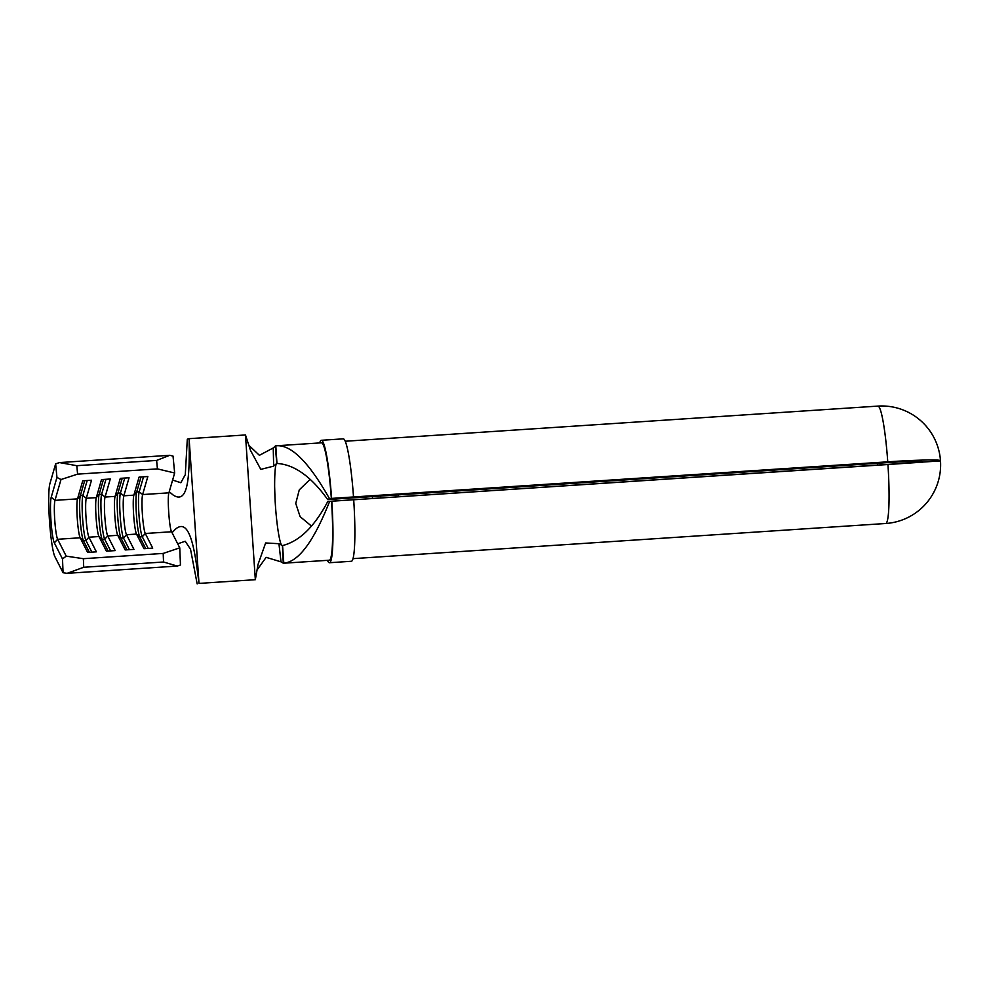 <?xml version="1.0" encoding="UTF-8"?>
<svg xmlns="http://www.w3.org/2000/svg" width="990" height="990" viewBox="0 0 990 990"><rect width="100%" height="100%" fill="white"/><g stroke="black" fill="none" stroke-linecap="round" stroke-linejoin="round"><path stroke-width="1.49" d="M277.064 463.444L276.965 463.456A41.159 4.306 -93.8 0 0 276.878 463.469A41.159 4.306 -93.8 0 0 276.804 463.493L276.495 463.629C275.245 465.486 274.626 473.146 274.638 486.622L274.948 496.918C275.913 519.738 279.403 543.906 281.94 545.416L282.41 545.601A41.159 4.306 -93.8 0 0 282.484 545.589A41.159 4.306 -93.8 0 0 282.558 545.564C299.475 541.295 314.56 526.581 327.801 501.435L940.24 460.919A58.831 2.574 -4 0 0 940.475 460.659A58.831 58.831 0 0 0 877.92 406.098A58.831 6.15 86.2 0 1 887.758 461.823L331.601 498.403A61.355 6.41 -93.8 0 0 321.342 440.29A61.355 6.41 -93.8 0 0 319.696 442.926M327.443 560.328A61.355 6.41 -93.8 0 0 329.423 562.728L351.339 561.281A61.355 6.41 -93.8 0 0 351.475 561.268A61.355 6.41 -93.8 0 0 353.702 499.764L331.526 501.225A58.831 6.15 86.2 0 1 329.385 560.192A58.831 6.15 86.2 0 1 329.262 560.216L283.561 563.223A58.831 6.15 -93.8 0 0 283.685 563.211A58.831 6.15 -93.8 0 0 283.796 563.174C301.554 561.54 317.122 532.806 329.658 501.348L331.526 501.225M329.423 562.728A61.355 6.41 -93.8 0 0 329.559 562.704A61.355 6.41 -93.8 0 0 331.798 501.212M380.63 496.052A38.647 4.034 86.2 0 1 380.754 497.945M398.153 494.901A38.647 4.034 86.2 0 1 398.289 496.782M922.68 461.748L922.705 462.082A41.159 1.794 176 0 0 922.866 461.909A41.159 1.794 176 0 0 885.963 462.714L351.462 497.982A41.159 4.306 86.2 0 0 351.462 497.871M351.462 497.982L327.678 499.554C311.145 476.487 294.24 464.459 276.965 463.456L275.789 445.822L321.515 442.815A58.831 6.15 86.2 0 1 331.341 498.527L329.472 498.651C312.791 469.124 293.535 443.829 275.789 445.822A58.831 6.15 -93.8 0 0 275.678 445.846A58.831 6.15 -93.8 0 0 275.282 446.082L276.804 463.493M172.099 532.632L175.193 529.403C189.536 516.743 194.708 547.915 198.99 583.407L255.333 579.695L245.471 434.957L189.127 438.669L198.99 583.407L255.333 579.695L258.019 564.461L265.629 542.966L278.945 543.708L282.41 545.601L283.276 563.186A58.831 6.15 -93.8 0 0 283.561 563.223M283.276 563.186L280.999 561.837L278.945 543.708M276.495 463.629L273.661 466.129L273.24 447.963L275.282 446.082M353.702 499.764L887.943 464.52A58.831 6.15 86.2 0 1 885.803 523.487A58.831 6.15 86.2 0 1 885.666 523.5L352.985 558.645M309.882 479.544L299.277 489.864L295.75 503.415L300.106 516.644L311.293 525.925M887.758 461.823A58.831 2.574 -4 0 1 940.475 460.659M327.678 499.554L329.472 498.651M327.801 501.435L329.658 501.348M922.705 462.12L887.943 464.52M179.759 547.841L180.452 564.993L177.272 566.057L163.536 561.998L163.189 553.422L179.759 547.841L171.579 531.754C169.29 528.276 167.186 497.413 168.919 492.834L174.661 472.997L157.422 468.876L77.604 474.136L60.996 479.531L54.982 500.358A20.184 2.116 -93.8 0 0 54.759 520.233A20.184 2.116 -93.8 0 0 57.63 539.278L66.219 556.145L83.37 558.694L83.717 567.27L67.097 573.334L63.063 572.74L62.506 558.954L54.326 542.866A23.661 2.475 86.2 0 1 50.96 520.554A23.661 2.475 86.2 0 1 51.22 497.265L56.95 477.428L55.638 463.84L49.908 483.677A37.855 3.96 -93.8 0 0 49.5 520.95A37.855 3.96 -93.8 0 0 54.883 556.652L63.063 572.74M54.326 542.866L57.63 539.278L80.165 537.78L83.42 540.639A23.339 2.438 86.2 0 1 80.103 518.624A23.339 2.438 86.2 0 1 80.351 495.644L77.517 498.861L82.739 480.818L91.501 480.237L86.279 498.292A20.184 2.116 86.2 0 0 86.068 518.166A20.184 2.116 86.2 0 0 88.939 537.211L96.376 551.838L87.615 552.42L80.165 537.78A20.184 2.116 86.2 0 1 77.294 518.748A20.184 2.116 86.2 0 1 77.517 498.861L54.982 500.358L51.22 497.265M89.36 552.296L83.42 540.639L85.932 540.478L88.939 537.211L98.95 536.543L102.205 539.402A23.339 2.438 86.2 0 1 98.889 517.386A23.339 2.438 86.2 0 1 99.136 494.406L96.302 497.624L101.512 479.581L110.286 478.999L105.064 497.054A20.184 2.116 86.2 0 0 104.841 516.929A20.184 2.116 86.2 0 0 107.712 535.974L115.162 550.601L106.4 551.183L98.95 536.543A20.184 2.116 86.2 0 1 96.08 517.51A20.184 2.116 86.2 0 1 96.302 497.624L86.279 498.292L82.863 495.483L87.182 480.521M108.145 551.059L102.205 539.402L104.705 539.241L107.712 535.974L117.736 535.305L120.99 538.164A23.339 2.438 86.2 0 1 117.674 516.149A23.339 2.438 86.2 0 1 117.921 493.168L115.075 496.386L120.297 478.343L129.059 477.762L123.849 495.817A20.184 2.116 86.2 0 0 123.626 515.691A20.184 2.116 86.2 0 0 126.497 534.736L133.947 549.363L125.186 549.945L117.736 535.305A20.184 2.116 86.2 0 1 114.865 516.26A20.184 2.116 86.2 0 1 115.075 496.386L105.064 497.054L101.636 494.233L105.967 479.284M126.918 549.821L120.99 538.164L123.49 538.003L126.497 534.736L136.509 534.068L139.763 536.927A23.339 2.438 86.2 0 1 136.447 514.911A23.339 2.438 86.2 0 1 136.707 491.931L133.86 495.149L139.083 477.093L147.844 476.524L142.622 494.567A20.184 2.116 86.2 0 0 142.411 514.454A20.184 2.116 86.2 0 0 145.282 533.486L152.732 548.126L143.958 548.695L136.509 534.068A20.184 2.116 86.2 0 1 133.65 515.023A20.184 2.116 86.2 0 1 133.86 495.149L123.849 495.817L120.421 492.995L124.752 478.046M172.619 480.063L180.848 482.724L185.291 474.68L187.308 439.164L189.127 438.669C189.696 474.371 188.793 505.878 172.842 494.802L169.302 491.758M282.558 545.564L283.796 563.174M273.661 466.129L260.803 469.384L250.495 450.376L245.471 434.957M256.967 570.091L266.149 557.345L280.999 561.837M248.725 445.178L259.392 455.313L273.24 447.963M177.705 543.795L185.229 541.27L190.526 549.252L197.171 583.902M157.422 468.876L156.618 460.424L169.723 455.301L173.027 456.093L174.661 472.997M156.618 460.424L76.787 465.696L77.604 474.136M163.189 553.422L83.37 558.694M163.536 561.998L83.717 567.27M177.272 566.057L67.097 573.334M169.723 455.301L59.536 462.578L76.787 465.696M55.638 463.84L59.536 462.578M56.95 477.428L60.996 479.531M66.219 556.145L62.506 558.954M91.86 552.135L85.932 540.478A23.339 2.438 86.2 0 1 82.603 518.463A23.339 2.438 86.2 0 1 82.863 495.483L80.351 495.644L84.682 480.682M110.645 550.898L104.705 539.241A23.339 2.438 86.2 0 1 101.388 517.226A23.339 2.438 86.2 0 1 101.636 494.233L99.136 494.406L103.467 479.445M129.43 549.66L123.49 538.003A23.339 2.438 86.2 0 1 120.174 515.976A23.339 2.438 86.2 0 1 120.421 492.995L117.921 493.168L122.24 478.207M145.703 548.584L139.763 536.927L142.275 536.766A23.339 2.438 86.2 0 1 138.959 514.738A23.339 2.438 86.2 0 1 139.206 491.758L143.525 476.809M168.919 492.834L142.622 494.567L139.206 491.758L136.707 491.931L141.025 476.97M171.579 531.754L145.282 533.486L142.275 536.766L148.203 548.423M353.517 496.955A61.355 6.41 -93.8 0 0 343.258 438.842L321.342 440.29M877.511 465.176A41.159 4.306 86.2 0 1 877.388 463.283M372.45 496.596A39.897 4.17 -93.8 0 0 372.562 498.49M877.92 406.098L345.238 441.243M885.666 523.5A58.831 58.831 0 0 0 940.5 460.944M372.339 496.596L372.463 498.49"/></g></svg>
